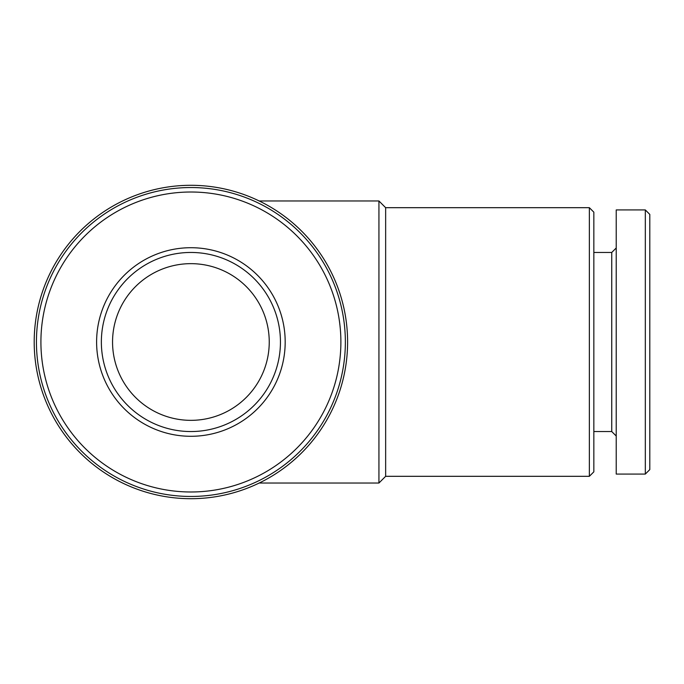 <?xml version="1.0" encoding="UTF-8"?>
<svg xmlns="http://www.w3.org/2000/svg" width="684" height="684" viewBox="0 0 684 684"><rect width="100%" height="100%" fill="white"/><g stroke="black" fill="none" stroke-linecap="round" stroke-linejoin="round"><path stroke-width="1.03" d="M112.552 342A78.352 78.352 0 0 0 230.072 409.853A78.352 78.352 0 0 0 230.072 274.147A78.352 78.352 0 0 0 112.552 342M34.2 342A156.696 156.696 0 0 0 269.248 477.706A156.696 156.696 0 0 0 269.248 206.294A156.696 156.696 0 0 0 34.2 342M36.44 342A154.456 154.456 0 0 0 268.128 475.765A154.456 154.456 0 0 0 268.128 208.235A154.456 154.456 0 0 0 36.44 342M40.912 342A149.984 149.984 0 0 0 265.888 471.892A149.984 149.984 0 0 0 265.888 212.108A149.984 149.984 0 0 0 40.912 342M285.185 342A94.289 94.289 0 0 1 190.896 436.289A94.289 94.289 0 0 1 96.606 342A94.289 94.289 0 0 1 190.896 247.711A94.289 94.289 0 0 1 285.185 342M259.202 200.968L378.936 200.968L378.936 483.032L259.202 483.032M378.936 200.968L385.648 207.688L385.648 476.312L378.936 483.032M385.648 207.688L589.36 207.688L589.36 476.312L385.648 476.312M589.36 207.688L593.84 212.168L593.84 471.832L589.36 476.312M593.84 252.456L611.744 252.456L611.744 431.544L616.224 436.016M616.224 342L616.224 474.072L645.32 474.072L645.32 209.928L616.224 209.928L616.224 342M645.32 209.928L649.8 214.4L649.8 469.6L645.32 474.072M101.36 342A89.544 89.544 0 0 0 235.672 419.548A89.544 89.544 0 0 0 235.672 264.452A89.544 89.544 0 0 0 101.36 342M593.84 431.544L611.744 431.544M611.744 252.456L616.224 247.984"/></g></svg>

